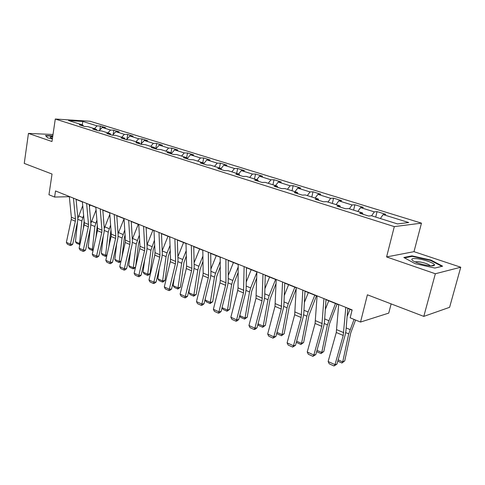 <?xml version="1.0" encoding="UTF-8"?>
<svg xmlns="http://www.w3.org/2000/svg" width="485" height="485" viewBox="0 0 485 485"><rect width="100%" height="100%" fill="white"/><g stroke="black" fill="none" stroke-linecap="round" stroke-linejoin="round"><path stroke-width="0.73" d="M421.477 223.142L90.113 121.256L55.29 119.025L394.305 226.616L421.477 223.142L413.99 251.666L386.587 256.935L435.342 273.752L460.75 267.229L413.99 251.666M460.75 267.229L449.601 307.32L423.793 316.396L367.394 294.801L360.537 322.052L388.74 313.11L391.134 303.889M53.01 134.497L28.445 133.411L24.25 163.409L52.034 174.048L48.961 194.746L54.605 197.055L69.331 196.692M435.342 273.752L423.793 316.396M83.468 126.136L82.838 125.033L79.334 124.827L84.475 126.452L87.979 126.652L96.327 129.271L92.829 129.083L98.134 130.756L101.626 130.938L110.234 133.642L106.748 133.472L112.217 135.2L115.697 135.363L124.578 138.152L121.111 138.001L126.755 139.777L130.216 139.922L139.377 142.802L135.927 142.675L141.753 144.512L145.197 144.633L154.66 147.604L151.229 147.495L157.249 149.392L160.668 149.495L170.447 152.569L167.034 152.484L173.254 154.442L176.655 154.521L186.761 157.692L183.379 157.631L189.811 159.662L193.182 159.71L203.627 162.996L200.275 162.96L206.931 165.058L210.272 165.082L221.081 168.483L217.765 168.477L224.658 170.647L227.956 170.641L239.153 174.157L235.88 174.188L243.015 176.437L246.277 176.401L257.875 180.044L254.643 180.105L262.039 182.433L265.253 182.36L277.281 186.143L274.098 186.234L281.767 188.653L284.931 188.544L297.408 192.466L294.28 192.6L302.246 195.109L305.35 194.964L318.299 199.032L315.232 199.208L323.507 201.815L326.544 201.627L339.997 205.852L337.002 206.07L345.605 208.78L348.57 208.544L362.556 212.939L359.634 213.206L368.582 216.025L371.468 215.74L397.482 223.918L408.722 222.542L383.114 214.594L385.824 214.328L377.069 211.624L375.717 217.08M82.838 125.033L68.591 120.559L82.886 121.456L97.091 125.864L100.437 126.064L99.801 130.035M377.069 211.624L374.329 211.872L360.549 207.598L363.338 207.374L354.911 204.767L352.092 204.973L338.821 200.857L341.689 200.675L333.571 198.165L330.685 198.329L317.899 194.364L320.821 194.224L313.001 191.805L310.054 191.933L297.723 188.107L300.712 188.004L293.164 185.67L290.157 185.761L278.263 182.069L281.3 182.002L274.019 179.747L270.963 179.802L259.481 176.243L262.567 176.207L255.528 174.03L252.43 174.054L241.336 170.611L244.464 170.605L237.662 168.507L234.522 168.501L223.803 165.173L226.968 165.197L220.39 163.16L217.213 163.13L206.846 159.917L210.047 159.965L203.688 157.995L200.475 157.94L190.447 154.824L193.673 154.897L187.513 152.993L184.276 152.914L174.564 149.901L177.819 149.992L171.854 148.149L168.592 148.046L159.183 145.13L162.463 145.245L156.679 143.457L153.399 143.336L144.281 140.504L147.579 140.644L141.972 138.91L138.674 138.765L129.834 136.024L133.145 136.176L127.713 134.497L124.39 134.333L115.818 131.677L119.146 131.847L113.872 130.216L110.538 130.035L102.22 127.458L105.554 127.646L100.437 126.064M360.537 322.052L350.176 317.82L352.134 309.909L55.52 190.957L54.605 197.055M96.951 130.386L96.327 129.271M102.22 127.458L99.073 130.804M110.538 130.035L107.876 132.902M110.847 134.763L110.234 133.642M115.818 131.677L112.544 135.212M124.39 134.333L121.717 137.255M125.178 139.286L124.578 138.152M129.834 136.024L126.482 139.692M138.674 138.765L135.988 141.735M139.971 143.948L139.377 142.802M144.281 140.504L140.917 144.245M153.399 143.336L150.702 146.361M155.236 148.762L154.66 147.604M159.183 145.13L155.812 148.944M168.592 148.046L165.888 151.132M171.011 153.733L170.447 152.569M174.564 149.901L171.181 153.787M184.276 152.914L181.566 156.061M187.307 158.874L186.761 157.692M190.447 154.824L187.192 158.625M200.475 157.94L197.753 161.147M204.161 164.185L203.627 162.996M206.846 159.917L203.845 163.481M217.213 163.13L214.491 166.41M221.596 169.683L221.081 168.483L223.803 165.173M234.522 168.501L231.794 171.848M239.651 175.376L239.153 174.157M241.336 170.611L238.602 173.988M252.43 174.054L249.69 177.474M258.347 181.269L257.875 180.044M259.481 176.243L256.741 179.686M270.963 179.802L268.223 183.294M277.729 187.38L277.281 186.143M278.263 182.069L275.522 185.591M290.157 185.761L287.417 189.326M297.832 193.721L297.408 192.466M297.723 188.107L294.983 191.708M310.054 191.933L307.314 195.582M318.693 200.299L318.299 199.032M317.899 194.364L315.159 198.044M330.685 198.329L327.951 202.063M340.361 207.131L339.997 205.852M338.821 200.857L336.093 204.621M352.092 204.973L349.364 208.799M362.883 214.231L362.556 212.939M360.549 207.598L357.821 211.454M374.329 211.872L371.607 215.789M383.114 214.594L380.392 218.547M386.587 256.935L394.305 226.616M28.445 133.411L51.974 141.529L55.29 119.025M76.084 199.402L82.383 201.93M89.252 204.682L95.836 207.325M102.82 210.126L109.707 212.891M116.806 215.74L124.008 218.632M131.229 221.53L138.765 224.555M146.112 227.501L154 230.666M161.481 233.667L169.738 236.983M177.352 240.039L185.998 243.506M193.757 246.616L202.815 250.254M210.714 253.425L220.208 257.232M228.265 260.463L238.22 264.458M246.435 267.756L256.874 271.946M265.246 275.304L276.207 279.706M284.756 283.131L296.256 287.75M304.986 291.249L317.069 296.099M325.981 299.675L338.682 304.774M347.787 308.43L352.08 310.145M82.886 121.456L82.195 124.833M97.091 125.864L94.442 128.683M354.911 204.767L353.62 210.132M333.571 198.165L332.334 203.445M313.001 191.805L311.819 196.995M293.164 185.67L292.031 190.781M274.019 179.747L272.934 184.779M255.528 174.03L254.492 178.983M237.662 168.507L236.674 173.381M220.39 163.16L219.444 167.968M203.688 157.995L202.772 162.724M187.513 152.993L186.64 157.655M171.854 148.149L170.884 153.466M156.679 143.457L155.709 148.913M141.972 138.91L141.08 144.069M127.713 134.497L126.912 139.225M113.872 130.216L113.157 134.551M430.983 260.093L411.959 255.85L403.805 257.486L415.033 263.616L434.863 268.06L442.635 266.18L430.983 260.093L430.85 260.572M52.816 135.812L45.481 135.503L47.688 137.861L52.368 138.874M411.807 256.432L411.959 255.85M345.811 307.375L343.228 335.462L335.002 364.647L336.936 364.144L345.144 335.074L345.932 330.891L347.812 308.175M338.7 304.525L336.269 332.492L328.139 361.525L335.002 364.647L334.001 365.975L329.206 363.78L328.139 361.525M336.936 364.144L334.001 365.975M347.121 316.505L349.97 309.303M338.148 359.852L342.725 361.913L348.715 333.88L354.05 319.403M341.907 363.01L342.725 361.913L344.732 360.901L341.907 363.01L337.784 361.149M355.578 320.027L350.722 332.971L344.732 360.901M416.482 258.626C411.51 258.293 410.486 259.105 413.414 261.057C417.937 263.379 423.411 264.949 429.831 265.762C432.844 266.01 434.396 265.756 434.493 264.986C434.833 263.185 423.435 259.196 416.482 258.626M430.292 265.798L430.068 265.507C427.467 263.701 423.46 262.421 418.034 261.657L414.996 261.87M404.563 257.899L412.22 256.353L430.656 260.469L441.908 266.356M52.677 136.776C50.428 136.764 49.779 137.067 50.719 137.685L52.441 138.389M47.766 137.873L45.845 135.824L52.774 136.121M323.925 298.596L321.791 326.32L313.856 355.026L315.838 354.565L323.756 325.975L324.489 321.852L325.999 299.427M317.087 295.856L315.086 323.459L307.241 352.013L313.856 355.026L312.928 356.348L308.308 354.238L307.241 352.013M315.838 354.565L312.928 356.348M302.858 290.145L301.137 317.511L293.486 345.75L295.51 345.338L303.143 317.208L303.828 313.146L304.998 291.006M296.268 287.508L294.674 314.759L287.108 342.853L293.486 345.75L292.625 347.072L288.169 345.041L287.108 342.853M295.51 345.338L292.625 347.072M325.32 309.466L328.763 300.791M317.008 350.346L321.761 352.486L327.405 324.871L335.474 303.483M321.015 353.589L321.761 352.486L323.81 351.528L321.015 353.589L316.656 351.619M337.063 304.125L329.454 324.004L323.81 351.528M304.392 302.476L308.314 292.588M296.638 341.185L301.549 343.392L306.878 316.184L308.114 312L314.789 295.183M300.87 344.502L301.549 343.392L303.634 342.489L300.87 344.502L296.329 342.319M316.432 295.844L308.963 315.365L303.634 342.489M282.561 282.009L281.227 309.024L273.837 336.808L275.904 336.438L283.276 308.751L283.913 304.75L284.762 282.888M276.214 279.463L274.995 306.362L267.69 334.013L273.837 336.808L273.043 338.13L268.745 336.172L267.69 334.013M275.904 336.438L273.043 338.13M262.997 274.164L262.021 300.833L254.886 328.181L256.989 327.854L264.107 300.603L264.701 296.656L265.259 275.068M256.874 271.709L256.013 298.269L248.95 325.483L254.886 328.181L254.146 329.503L249.999 327.605L248.95 325.483M256.989 327.854L254.989 329.37L254.146 329.503M244.125 266.592L243.488 292.928L236.589 319.858L238.723 319.56L245.604 292.728L246.156 288.836L246.435 267.52M238.22 264.228L238.038 287.86L237.68 290.454L230.86 317.245L236.589 319.858L235.91 321.173L231.903 319.342L230.86 317.245M238.723 319.56L236.759 321.052L235.91 321.173M284.271 295.559L288.599 284.677M276.996 332.352L282.052 334.626L287.078 307.805L288.278 303.689L294.844 287.181M281.433 335.735L282.052 334.626L284.168 333.765L281.433 335.735L277.165 333.813L276.771 333.189M296.214 288.66L289.199 307.035L284.168 333.765M264.901 288.751L269.569 277.038M258.038 323.828L263.228 326.162L267.969 299.724L269.139 295.674L275.595 279.457M262.67 327.272L263.228 326.162L265.374 325.344L262.67 327.272L258.547 325.417L257.893 324.386M276.086 283.276L270.121 298.996L265.374 325.344M246.241 282.064L251.188 269.666M239.735 315.596L245.046 317.984L249.52 291.921L250.66 287.932L256.862 272.37M244.543 319.1L245.046 317.984L247.223 317.214L244.543 319.1L240.566 317.305L239.657 315.905M256.753 277.808L251.703 291.23L247.223 317.214M225.913 259.287L225.925 282.725L225.586 285.295L218.917 311.813L221.075 311.552L227.732 285.125L228.241 281.288L228.265 260.233M220.208 257.001L220.305 280.348L219.978 282.9L213.376 309.291L218.917 311.813L218.286 313.122L214.412 311.352L213.376 309.291M221.075 311.552L219.147 313.019L218.286 313.122M228.247 275.504L233.43 262.537M222.057 307.648L227.477 310.085L231.697 284.38L232.8 280.457L238.196 266.938M227.029 311.2L227.477 310.085L229.678 309.351L227.029 311.2L223.179 309.46L222.039 307.714M238.159 272.309L233.903 283.731L229.678 309.351M208.32 252.236L208.598 275.383L208.289 277.917L201.833 304.034L204.015 303.804L210.46 277.778L210.933 273.995L210.714 253.194M202.809 250.024L203.166 273.085L202.863 275.601L196.473 301.597L201.833 304.034L201.251 305.344L197.504 303.634L196.473 301.597M204.015 303.804L202.124 305.247L201.251 305.344M205.155 300.045L210.484 302.44L212.703 301.749L210.084 303.561L206.361 301.876L205.155 300.045L205.507 297.784M210.878 269.09L216.255 255.65M210.084 303.561L214.467 277.093L215.54 273.231L220.226 261.512M220.251 266.811L216.698 276.474L212.703 301.749M191.32 245.416L191.848 268.284L191.557 270.782L185.306 296.517L187.513 296.317L193.757 270.672L194.194 266.938L193.751 246.392M185.991 243.282L186.598 266.059L186.313 268.544L180.129 294.159L185.306 296.517L184.773 297.814L181.154 296.165L180.129 294.159M187.513 296.317L185.658 297.735L184.773 297.814M188.883 292.728L194.042 295.05L196.279 294.389L193.691 296.165L190.084 294.54L188.883 292.728L189.659 287.496M194.103 262.815L199.644 248.981M193.691 296.165L197.801 270.042L198.85 266.235L202.906 256.104M202.985 261.336L200.05 269.46L196.279 294.389M174.885 238.826L175.643 261.415L175.376 263.882L169.32 289.236L171.544 289.066L177.595 263.798L177.995 260.112L177.346 239.814M169.726 236.759L170.562 259.263L170.302 261.718L164.306 286.956L169.32 289.236L168.828 290.533L165.324 288.933L164.306 286.956M171.544 289.066L169.72 290.466L168.828 290.533M173.133 285.647L178.128 287.89L180.384 287.265L177.819 289.005L174.327 287.429L173.133 285.647L174.248 277.778M177.886 256.692L183.566 242.53M177.819 289.005L181.675 263.216L182.693 259.469L186.191 250.745M186.325 255.91L183.936 262.67L180.384 287.265M158.977 232.448L159.959 254.77L159.71 257.202L153.842 282.191L156.085 282.046L161.948 257.141L162.317 253.503L161.469 233.449M153.987 230.448L155.036 252.685L154.794 255.104L148.986 279.978L153.842 282.191L153.393 283.483L149.998 281.93L148.986 279.978M156.085 282.046L154.291 283.422L153.393 283.483M157.874 278.784L162.711 280.96L164.979 280.366L163.348 281.833L162.445 282.07L159.062 280.548L157.874 278.784L159.256 268.587M162.202 250.709L167.992 236.28M162.445 282.07L166.058 256.613L167.046 252.921L170.047 245.44M170.241 250.545L168.337 256.092L164.979 280.366M143.584 226.271L144.766 248.332L144.542 250.733L138.849 275.365L141.105 275.25L146.791 250.696L147.131 247.101L146.1 227.283M138.752 224.337L140.001 246.313L139.777 248.702L134.139 273.225L138.849 275.365L138.437 276.656L135.145 275.153L134.139 273.225M141.105 275.25L139.34 276.602L138.437 276.656M143.081 272.127L147.773 274.237L150.053 273.679L148.452 275.128L147.543 275.353L144.263 273.873L143.081 272.127L144.669 259.857M147.016 244.883L152.908 230.229M147.543 275.353L150.926 250.212L154.448 240.208M154.685 245.252L153.218 249.72L150.053 273.679M128.677 220.293L130.047 242.094L129.841 244.464L124.318 268.751L126.585 268.654L132.102 244.446L132.417 240.899L131.217 221.312M123.996 218.414L125.427 240.136L125.221 242.494L119.753 266.677L124.318 268.751L123.942 270.036L120.753 268.575L119.753 266.677M126.585 268.654L124.851 269.993L123.942 270.036M135.515 267.253L134.012 268.623L133.096 268.835L129.913 267.405L128.737 265.683L130.483 251.557M132.314 239.226L138.28 224.355M128.737 265.683L133.29 267.726L136.261 244.01L139.359 235.061M133.096 268.835L133.29 267.726L135.527 267.205M139.644 240.039L138.564 243.543L135.648 266.677M114.224 214.497L115.776 236.043L115.588 238.384L110.228 262.337L112.508 262.264L117.867 238.39L118.152 234.892L116.788 215.528M109.689 212.679L111.295 234.146L111.113 236.474L105.803 260.324L110.228 262.337L109.889 263.616L106.791 262.203L105.803 260.324M112.508 262.264L110.804 263.585L109.889 263.616M120.935 261.457L119.08 262.518L115.994 261.124L114.824 259.42L116.685 243.646M118.073 233.752L124.021 218.844M114.824 259.42L119.237 261.409L122.044 237.989L124.76 229.993M119.08 262.518L119.237 261.409L121.032 261.015M125.081 234.916L124.354 237.553L122.087 256.353M100.219 208.883L101.941 230.181L101.765 232.491L96.557 256.116L98.849 256.062L104.051 232.515L104.317 229.059L102.802 209.92M95.818 207.119L97.588 228.338L97.424 230.636L92.265 254.164L96.557 256.116L96.254 257.389L93.247 256.013L92.265 254.164M98.849 256.062L97.17 257.365L96.254 257.389M106.803 255.819L105.481 256.383L102.48 255.031L101.323 253.352L103.263 236.098M104.269 228.447L109.822 214.406M101.323 253.352L105.609 255.28L108.246 232.157L110.616 225.022M105.481 256.383L105.609 255.28L106.991 254.989M110.98 229.914L108.858 246.604M86.633 203.433L88.512 224.488L88.355 226.768L83.293 250.078L85.59 250.048L90.647 226.81L90.889 223.397L89.234 204.476M82.365 201.724L84.293 222.7L84.135 224.973L79.122 248.181L83.293 250.078L83.02 251.339L80.104 250.011L79.122 248.181M85.59 250.048L83.941 251.327L83.02 251.339M93.12 250.26L92.271 250.424L89.361 249.114L88.209 247.453L90.198 228.871M90.877 223.306L96.06 210.023M88.209 247.453L92.368 249.326L94.854 226.489L96.909 220.135M92.271 250.424L92.368 249.326L93.369 249.126M97.327 225.204L95.945 237.389M103.22 210.29L102.893 211.102M73.453 198.147L75.472 218.965L75.333 221.221L70.416 244.216L72.72 244.204L77.636 221.275L77.849 217.904L76.066 199.196M69.306 196.486L71.374 217.225L71.24 219.475L66.366 242.373L70.416 244.216L70.167 245.471L67.336 244.179L66.366 242.373M72.72 244.204L71.089 245.465L70.167 245.471M79.91 244.555L76.618 243.367L75.472 241.724L77.491 221.954M77.885 218.389L82.729 205.695M75.472 241.724L79.51 243.543L81.85 220.99L83.614 215.346M79.443 244.64L79.51 243.543L80.152 243.421M84.141 221.045L83.341 228.647M90.137 205.04L89.434 206.78M343.756 332.661L336.784 329.709M343.228 335.462L336.269 332.492M345.708 332.613L348.715 333.88M346.175 327.939L350.037 329.558M322.276 323.562L315.565 320.718M321.791 326.32L315.086 323.459M301.591 314.795L295.116 312.055M301.137 317.511L294.674 314.759M324.289 323.55L327.405 324.871M324.683 318.936L328.691 320.615M303.652 314.82L306.878 316.184M303.98 310.267L308.114 312M281.652 306.344L275.407 303.701M281.227 309.024L274.995 306.362M262.415 298.19L256.395 295.638M262.021 300.833L256.013 298.269M243.852 290.327L238.038 287.86M243.488 292.928L237.68 290.454M283.761 306.405L287.078 307.805M284.022 301.906L288.278 303.689M264.567 298.287L267.969 299.724M264.774 293.843L269.139 295.674M246.04 290.448L249.52 291.921M246.192 286.065L250.66 287.932M225.925 282.725L220.305 280.348M225.586 285.295L219.978 282.9M228.15 282.876L231.697 284.38M228.247 278.548L232.8 280.457M208.598 275.383L203.166 273.085M208.289 277.917L202.863 275.601M210.854 275.565L214.467 277.093M210.902 271.285L215.54 273.231M191.848 268.284L186.598 266.059M191.557 270.782L186.313 268.544M194.133 268.49L197.801 270.042M194.133 264.264L198.85 266.235M175.643 261.415L170.562 259.263M175.376 263.882L170.302 261.718M177.953 261.639L181.675 263.216M177.91 257.468L182.693 259.469M159.959 254.77L155.036 252.685M159.71 257.202L154.794 255.104M162.287 255.013L166.058 256.613M162.208 250.89L167.046 252.921M144.766 248.332L140.001 246.313M144.542 250.733L139.777 248.702M147.113 248.599L150.926 250.212M147.137 244.579L151.896 246.574M130.047 242.094L125.427 240.136M129.841 244.464L125.221 242.494M132.411 242.379L136.261 244.01M132.593 238.487L137.206 240.421M115.776 236.043L111.295 234.146M115.588 238.384L111.113 236.474M118.158 236.347L122.044 237.989M118.485 232.582L122.96 234.455M101.941 230.181L97.588 228.338M101.765 232.491L97.424 230.636M104.33 230.496L108.246 232.157M104.802 226.847L109.143 228.665M88.512 224.488L84.293 222.7M88.355 226.768L84.135 224.973M90.913 224.822L94.854 226.489M91.513 221.287L95.733 223.052M75.472 218.965L71.374 217.225M75.333 221.221L71.24 219.475M77.885 219.311L81.85 220.99M78.612 215.88L82.705 217.595M431.116 265.847L434.493 264.986"/></g></svg>
